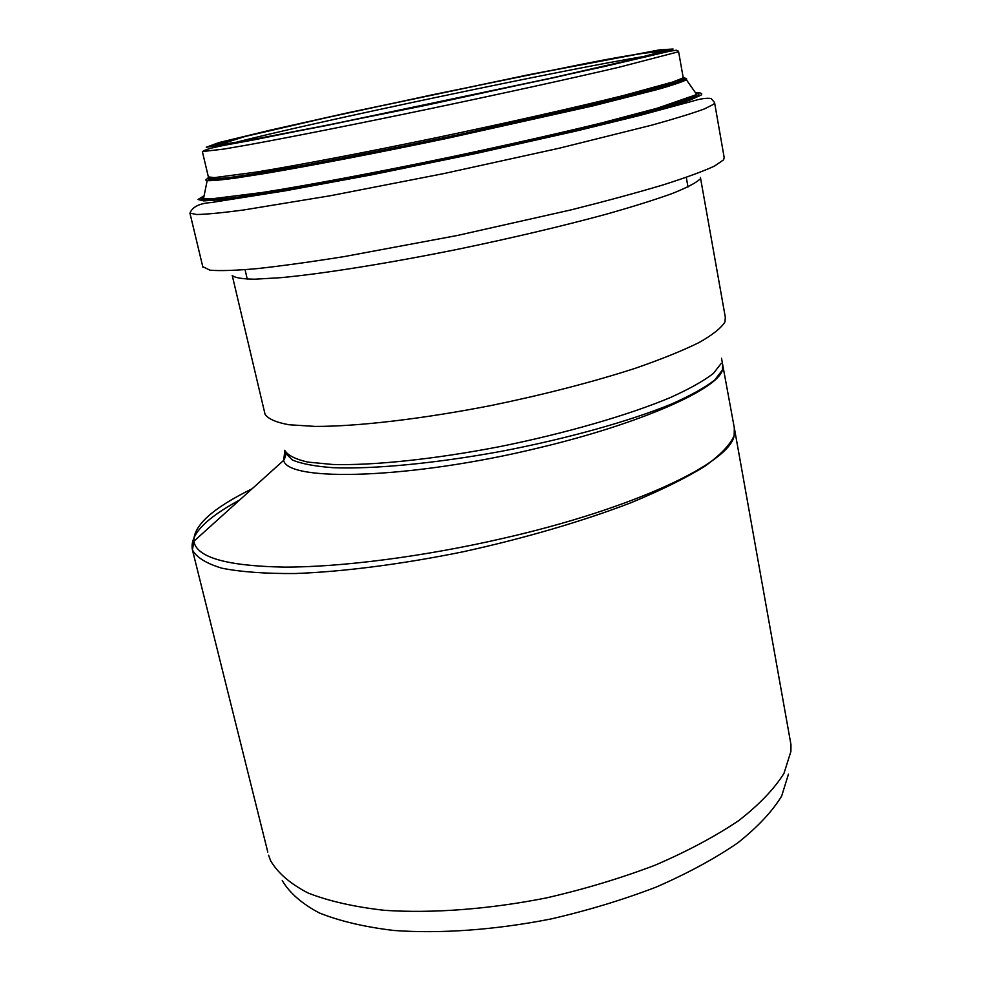 <?xml version="1.0" encoding="UTF-8"?>
<svg xmlns="http://www.w3.org/2000/svg" width="981" height="981" viewBox="0 0 981 981"><rect width="100%" height="100%" fill="white"/><g stroke="black" fill="none" stroke-linecap="round" stroke-linejoin="round"><path stroke-width="1.47" d="M284.846 450.88L283.644 460.359C287.703 482.149 410.806 479.145 539.17 447.777C641.77 423.387 718.055 388.77 722.396 370.021L722.838 365.423M721.513 358.237L722.69 364.748L722.396 370.021L714.659 380.088C705.045 387.544 690.636 395.539 671.445 404.062C629.667 421.205 566.797 438.789 500.911 451.395C435.392 463.424 373.7 469.261 333.454 467.716C315.122 466.38 301.412 463.805 292.338 459.979L285.324 452.903L285.017 451.616M722.923 366.048L734.315 427.851L734.168 435.564C730.06 462.848 633.714 508.698 502.946 538.397C423.473 556.693 341.13 567.239 284.049 567.104C226.648 566.025 196.58 557.416 193.858 541.279C193.392 525.558 212.803 508.072 252.105 488.783M239.634 500.016C205.201 518.618 189.456 535.246 192.423 549.912L267.801 852.084M192.435 549.924C196.458 557.392 206.28 563.486 221.878 568.195C240.836 571.935 265.164 573.713 294.852 573.542C342.896 571.764 401.082 564.369 462.627 551.874C523.805 538.532 582.91 521.193 631.041 502.713C661.059 490.255 685.621 478.152 704.714 466.367C720.434 455.012 730.256 444.749 734.168 435.564M264.76 413.062L265.042 414.227C268.034 418.862 276.004 422.37 288.954 424.748L315.171 426.416C357.464 426.514 422.345 418.997 491.677 405.398C544.774 394.423 592.622 382.063 635.21 368.316C661.035 359.365 682.285 350.793 698.975 342.59C712.733 334.791 721.403 327.875 724.984 321.842L725.315 317.231L700.422 177.475M192.423 549.924L193.858 541.279L283.644 460.359C285.496 457.109 286.06 454.632 285.324 452.903L284.711 450.291C287.691 455.307 295.391 459.243 307.813 462.088L332.841 464.491C373.123 465.632 434.546 459.255 500.089 446.563C565.681 433.32 628.416 415.122 670.219 397.612C689.336 388.979 703.733 380.91 713.42 373.418L721.219 363.411M734.671 429.813L790.956 744.567L790.894 751.471L783.991 773.347C774.377 788.81 759.319 804.543 738.828 820.533C715.333 836.364 687.436 851.238 655.136 865.181C620.85 878.216 584.59 889.129 546.356 897.934C488.697 909.313 432.314 913.507 384.429 910.319C354.337 906.922 328.893 901.159 308.095 893.029C290.302 883.783 277.831 873.041 270.658 860.791L268.573 855.187M788.454 774.181L781.673 796.045C772.292 811.459 757.639 827.081 737.712 842.924C714.891 858.583 687.816 873.249 656.485 886.959C623.242 899.736 588.085 910.405 551.003 918.964C495.098 929.976 440.346 933.863 393.737 930.466C364.417 926.947 339.573 921.085 319.205 912.894C301.743 903.587 289.432 892.808 282.246 880.558M657.822 109.664L648.882 110.779M252.804 193.931L244.22 196.482M242.565 196.985L237.267 198.653M265.042 414.227L232.227 275.44C234.717 277.795 242.282 279.045 254.925 279.193L280.86 277.672C322.994 273.748 388.501 263.325 459.071 249.015C513.173 237.733 562.125 226.17 605.927 214.299C632.524 206.77 654.511 199.891 671.899 193.649C686.308 187.923 695.541 183.177 699.6 179.437M202.76 266.66L210.02 270.192C219.977 271.026 235.612 270.511 256.924 268.647C281.4 265.974 310.462 261.964 344.123 256.605L457.023 235.55L571.555 209.762C606.368 201.007 636.779 192.754 662.825 184.992C685.744 177.696 702.948 171.405 714.438 166.108L723.622 159.805L724.162 157.463L714.646 103.03M713.886 104.145L714.573 102.576L711.127 98.517C706.7 97.806 700.409 98.713 692.267 101.251L639.318 115.574L577.208 130.792L477.06 153.257L371.934 174.79L284.784 190.903L211.16 202.552C199.511 203.325 192.435 206.856 189.934 213.135L196.715 214.508C206.488 214.324 222 212.84 243.263 210.044L330.572 195.697L444.099 173.527L559.599 148.131L651.887 125.127C675.124 118.652 692.623 113.269 704.37 108.952L713.886 104.145M204.109 195.722L198.039 199.499L203.68 200.897L221.792 199.634L252.424 195.55L346.698 179.253L405.46 167.8L527.888 141.755L583.413 128.891L666.406 107.505L690.023 100.074L700.912 95.206C702.997 93.514 701.182 92.692 695.455 92.717M203.962 196.47L201.228 199.499C204.747 200.443 214.447 200.05 230.339 198.309L305.545 186.574L414.767 165.752C476.398 153.122 533.443 140.565 585.915 128.094L664.983 107.616L687.522 100.491L698.006 95.782C699.661 94.483 698.975 93.698 695.946 93.416M204.097 195.759C201.853 197.083 201.669 197.978 203.558 198.456L213.368 198.628L262.368 192.472C308.954 185.127 378.237 172.129 451.223 156.886C506.981 145.078 557.024 133.784 601.378 123.005L668.061 105.347C682.604 100.859 691.973 97.426 696.154 95.034L696.731 94.532L695.603 92.913M209.014 177.868C205.581 179.364 204.955 180.296 207.163 180.639C211.786 180.847 221.375 179.977 235.931 178.027L264.441 173.576C309.665 165.973 376.729 153.085 447.385 138.296L592.953 105.887L657.944 89.381C672.206 85.273 681.464 82.183 685.707 80.111L686.308 79.669C687.338 78.75 686.283 78.284 683.132 78.272M208.597 177.438C205.961 179.216 208.928 179.83 217.5 179.278L270.376 171.565C309.003 164.918 360.015 155.194 416.336 143.717C474.669 131.65 528.526 119.878 577.907 108.413L652.623 89.811C669.079 85.188 679.674 81.742 684.395 79.486C686.05 78.468 685.658 77.879 683.242 77.732M208.671 177.524L208.781 179.327C213.907 179.498 224.735 178.419 241.265 176.102L315.49 163.373L419.292 142.981C477.036 131 530.218 119.363 578.827 108.057L652.377 89.725C668.576 85.163 679.024 81.766 683.708 79.535L684.713 78.431L683.242 77.842M208.364 176.899L214.385 177.622L256.066 172.116C298.163 165.225 364.27 152.644 435.895 137.781C507.668 122.76 577.086 107.088 623.806 95.439L672.708 82.024L682.151 78.321L683.119 77.131L678.545 51.392M677.466 52.042L678.509 51.22L676.583 50.203L669.385 51.294L604.529 66.487L424.957 105.494L255.967 139.449C227.126 144.992 209.358 147.26 202.368 151.565L223.975 149.063L249.714 144.587C291.774 136.911 357.991 123.778 429.85 108.768C501.855 93.661 571.592 78.345 618.594 67.346L677.466 52.042M673.125 49.05L660.164 49.761L529.544 74.556L348.243 112.705L270.511 130.105L218.812 142.613L206.243 147.26L242.184 141.73L325.582 125.715L553.468 77.793L637.172 58.639L673.125 49.05M666.528 50.411L654.266 51.024L527.312 75.12L350.475 112.325L274.79 129.271L224.674 141.411L212.791 145.862L248.009 140.406L329.076 124.845L549.936 78.394L631.286 59.792L666.528 50.411M646.283 56.101C571.089 68.045 306.317 123.765 233.576 142.944M217.843 198.297L217.561 199.683M217.475 200.075L217.157 201.645M683.598 100.43L684.407 101.583M688 186.942L686.283 177.377M247.273 279.144L245.054 269.714M202.92 267.31L189.934 213.135M696.731 94.532L637.307 115.12L457.072 156.935L306.256 186.378C244.907 197.304 210.67 201.338 203.558 198.456L207.163 180.639L263.975 172.717C308.88 165.127 375.698 152.276 446.269 137.524C516.828 122.662 583.793 107.419 628.723 96.138L686.308 79.669L696.731 94.532M683.181 77.291L682.543 79.093L676.878 82.036L613.763 99.621L462.701 133.87L380.297 150.841L297.66 166.598C240.566 177.23 210.829 180.749 208.426 177.156L202.368 151.565M662.518 51.748C650.795 51.417 618.373 56.702 565.252 67.615L432.523 94.765L326.195 117.745L245.103 136.494L216.409 145.556"/></g></svg>
